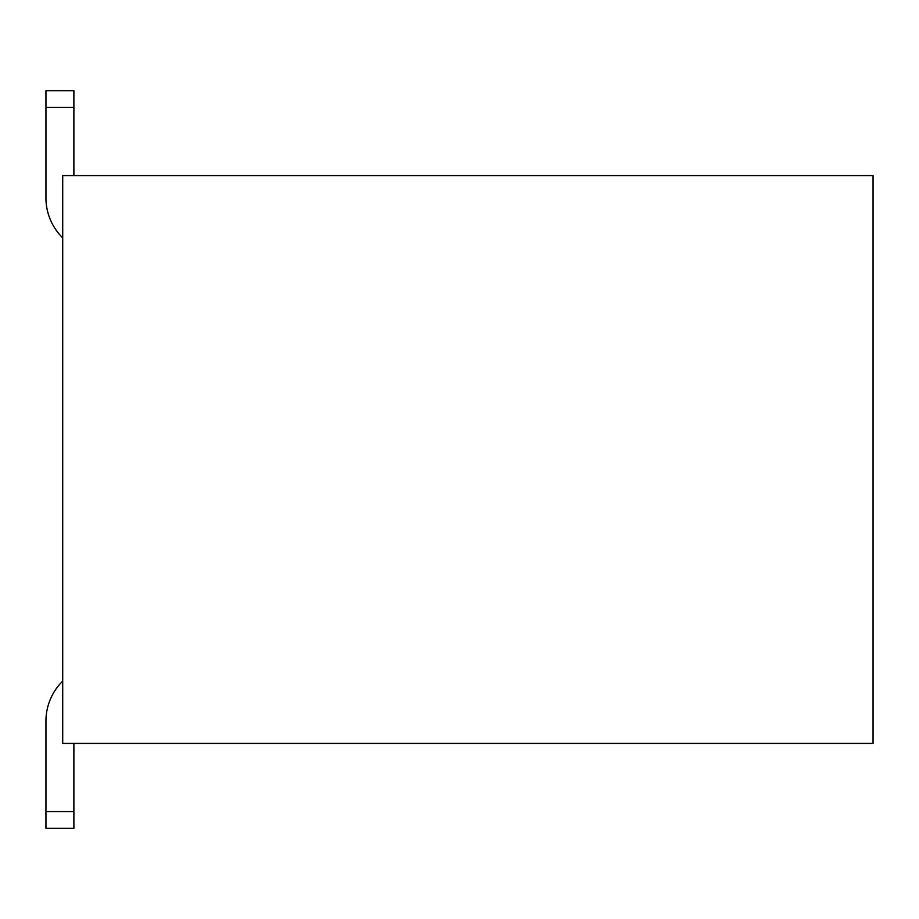 <?xml version="1.0" encoding="UTF-8"?>
<svg xmlns="http://www.w3.org/2000/svg" width="919" height="919" viewBox="0 0 919 919"><rect width="100%" height="100%" fill="white"/><g stroke="black" fill="none" stroke-linecap="round" stroke-linejoin="round"><path stroke-width="1.38" d="M873.05 743.402L873.05 175.598L62.71 175.598L62.71 743.402L873.05 743.402M45.95 811.58L45.95 721.047L45.95 811.58L73.888 811.58L73.888 828.341L45.95 828.341L45.95 811.58M73.888 175.598L73.888 107.42L45.95 107.42L45.95 90.659L73.888 90.659L73.888 107.42M62.71 237.872A55.887 55.887 0 0 1 45.95 197.953L45.95 107.42M73.888 743.402L73.888 811.58M62.71 681.128A55.887 55.887 0 0 0 45.95 721.047"/></g></svg>
